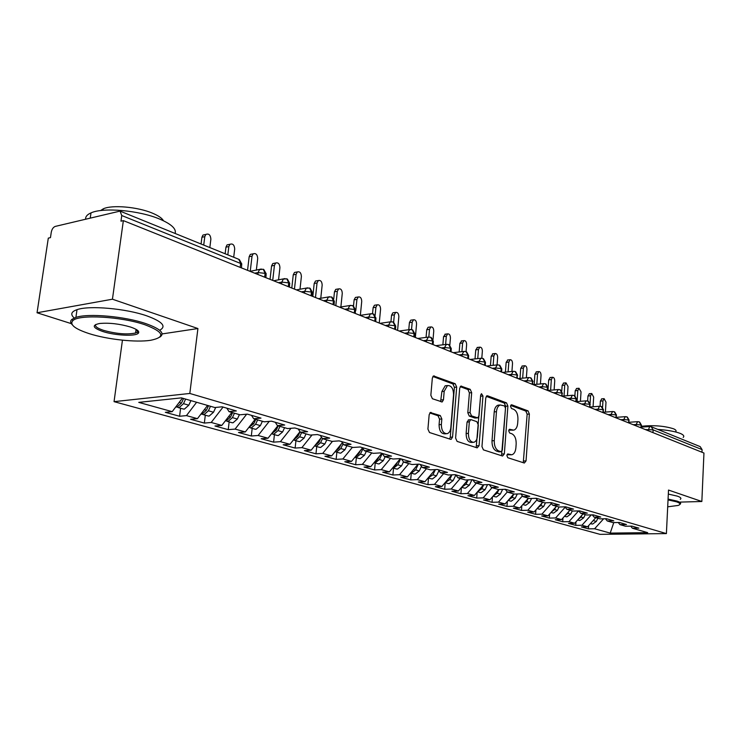 <?xml version="1.0" encoding="UTF-8"?>
<svg xmlns="http://www.w3.org/2000/svg" width="741" height="741" viewBox="0 0 741 741"><rect width="100%" height="100%" fill="white"/><g stroke="black" fill="none" stroke-linecap="round" stroke-linejoin="round"><path stroke-width="1.11" d="M506.863 455.502L507.826 457.725L524.332 463.032L526.045 460.902L529.37 414.043L528.046 410.894L511.735 404.808L510.503 406.244L511.466 408.486L513.606 409.273C516.57 410.894 518.024 414.293 517.94 419.471L517.663 423.398C517.264 427.159 515.977 429.41 513.782 430.15L509.549 429.28L508.687 430.771L509.651 433.013L511.799 433.754C514.791 435.31 516.245 438.691 516.171 443.905L515.884 447.86C515.458 451.778 514.106 454.085 511.809 454.789L507.761 453.964L506.863 455.502M431.225 412.468L430.493 412.45L429.169 414.691L427.918 429.085L429.493 432.522L450.574 439.302L451.186 439.33L452.556 437.07L456.688 387.117L455.187 383.718L433.559 375.946L432.336 378.095L430.845 395.277L432.411 398.741L442.192 401.946L443.47 399.76L444.183 391.313L447.471 385.561C451.352 385.394 453.381 388.441 453.557 394.712L450.815 427.668C450.435 430.966 449.231 432.966 447.194 433.68C443.442 433.652 441.497 430.595 441.367 424.528L441.84 418.971L440.302 415.553L430.271 412.542M680.192 502.092L701.847 501.5L703.95 453.029L123.367 220.623L120.968 221.179L121.756 215.529L120.033 211.102L55.279 226.403C53.259 227.181 51.926 229.126 51.268 232.239L50.462 237.629L48.304 238.13L37.05 312.767L71.34 323.65M162.112 333.922L197.921 328.541L112.437 299.207L123.367 220.623M197.921 328.541L189.816 393.462L666.4 533.594L600.025 534.344L114.049 401.65L189.816 393.462M701.847 501.5L668.512 490.06L666.4 533.594M481.965 446.61L483.41 449.87L502.555 456.03L504.343 453.863L507.9 406.087L506.529 402.863L487.615 395.814L486.957 395.787L485.772 397.889L481.965 446.61M477.185 447.87L457.104 441.404L455.604 438.061L459.698 388.228L460.911 386.107L470.211 389.321L471.674 392.665L470.072 412.58L471.545 415.905L477.778 417.887L479.029 415.729L480.65 395.157L481.493 393.684L482.965 396.018L479.066 445.665L477.185 447.87M613.78 522.572L610.213 533.103L647.699 532.649L632.397 528.231L638.844 528.138L631.962 526.129L625.487 526.23L619.985 524.637L626.478 524.535L619.411 522.479L612.89 522.59L607.24 520.96L613.78 520.84L606.518 518.728L599.951 518.848L594.152 517.172L600.729 517.042L593.263 514.865L586.659 515.004L580.694 513.281L587.317 513.133L579.647 510.901L572.997 511.058L566.865 509.289L573.534 509.123L565.642 506.825L558.946 507.001L552.638 505.177L559.353 504.992L551.23 502.63L544.496 502.815L538.003 500.944L544.755 500.74L536.401 498.304L529.62 498.517L522.933 496.59L529.732 496.368L521.127 493.858L514.3 494.09L507.418 492.098L514.263 491.867L505.399 489.282L498.526 489.532L491.44 487.485L498.322 487.217L489.18 484.558L482.271 484.836L474.962 482.724L481.891 482.437L472.471 479.696L465.515 479.992L457.975 477.815L464.95 477.5L455.224 474.675L448.231 474.99L440.45 472.749L447.462 472.415L437.431 469.488L430.401 469.84L422.37 467.515L429.419 467.154L419.054 464.144L411.987 464.514L403.688 462.115L410.783 461.736L400.075 458.614L392.962 459.022L384.394 456.539L391.517 456.123L380.448 452.899L373.307 453.335L364.442 450.778L371.611 450.324L360.163 446.99L352.975 447.462L343.815 444.813L351.012 444.331L339.156 440.876L331.949 441.377L322.455 438.635L329.689 438.116L317.417 434.55L310.173 435.087L300.346 432.244L307.598 431.688L294.89 427.983L287.61 428.567L277.43 425.621L284.711 425.028L271.53 421.184L264.231 421.805L253.672 418.748L260.98 418.109L247.299 414.126L239.973 414.793L229.015 411.625L236.342 410.94L222.143 406.809L214.807 407.522L181.415 397.871L138.743 402.382L172.199 411.653L182.406 398.158M610.213 533.103L594.597 528.768L603.637 518.783M588.632 525.61L588.437 528.861L594.597 528.768M588.437 528.861L581.37 526.916L587.548 526.814L581.935 525.258L591.262 514.912M575.961 521.859L575.738 525.36L581.935 525.258M575.738 525.36L568.486 523.359L574.701 523.257L568.949 521.655L578.564 510.929M562.956 517.987L562.706 521.775L568.949 521.655M562.706 521.775L555.259 519.719L561.521 519.598L555.602 517.959L565.198 507.196M549.6 514.013L549.331 518.089L555.602 517.959M549.331 518.089L541.68 515.977L547.979 515.847L541.903 514.161L551.332 503.519M535.891 509.919L535.595 514.3L541.903 514.161M535.595 514.3L527.731 512.142L534.066 511.985L527.824 510.262L537.068 499.758M521.812 505.705L521.479 510.419L527.824 510.262M521.479 510.419L513.402 508.187L519.774 508.02L513.356 506.242L522.405 495.905M507.335 501.351L506.964 506.418L513.356 506.242M506.964 506.418L498.665 504.13L505.075 503.945L498.471 502.12L507.316 491.959M492.459 496.868L492.052 502.315L498.471 502.12M492.052 502.315L483.512 499.962L489.958 499.758L483.169 497.878L492.015 487.652M477.158 492.237L476.704 498.082L483.169 497.878M476.704 498.082L467.923 495.664L474.397 495.442L467.414 493.506L476.343 483.123M461.421 487.467L460.921 493.738L467.414 493.506M460.921 493.738L451.871 491.246L458.392 491.005L451.195 489.014L460.207 478.454M445.211 482.706L444.665 489.264L451.195 489.014M444.665 489.264L435.347 486.698L441.905 486.439L434.495 484.382L443.59 473.647M428.493 478.001L427.928 484.651L434.495 484.382M427.928 484.651L418.332 482.011L424.917 481.724L417.285 479.612L426.464 468.701M411.274 473.156L410.681 479.899L417.285 479.612M410.681 479.899L400.788 477.176L407.411 476.871L399.538 474.694L408.8 463.597M393.527 468.164L392.906 475.009L399.538 474.694M392.906 475.009L382.708 472.193L389.358 471.869L381.235 469.618L390.59 458.327M375.224 463.014L374.575 469.951L381.235 469.618M374.575 469.951L364.053 467.062L370.741 466.7L362.358 464.375L371.797 452.899M356.347 457.697L355.661 464.746L362.358 464.375M355.661 464.746L344.806 461.754L351.512 461.374L342.861 458.975L352.392 447.286M336.859 452.214L336.136 459.374L342.861 458.975M336.136 459.374L324.919 456.28L331.662 455.872L322.724 453.39L332.459 441.34M316.722 446.545L315.972 453.816L322.724 453.39M315.972 453.816L304.384 450.621L311.155 450.185L301.911 447.62L312.072 434.939M295.928 440.7L295.131 448.073L301.911 447.62M295.131 448.073L283.155 444.776L289.953 444.304L280.394 441.655L291 428.298M274.42 434.643L273.596 442.145L280.394 441.655M273.596 442.145L261.202 438.728L268.02 438.227L258.127 435.486L269.215 421.379M252.181 428.381L251.31 436.004L258.127 435.486M251.31 436.004L238.491 432.475L245.317 431.929L235.082 429.095L246.679 414.182M229.154 421.907L228.237 429.65L235.082 429.095M228.237 429.65L214.964 425.992L221.809 425.417L211.204 422.472L223.06 407.068M205.303 415.192L204.349 423.074L211.204 422.472M204.349 423.074L190.594 419.286L197.449 418.656L186.454 415.608L196.615 402.261M180.591 408.245L179.591 416.257L186.454 415.608M179.591 416.257L165.326 412.32L172.199 411.653M229.015 411.625L226.848 408.171M253.672 418.748L251.486 415.349M197.449 418.656L207.573 405.429M277.43 425.621L275.235 422.259M221.809 425.417L231.84 412.441M300.346 432.244L298.132 428.928M245.317 431.929L255.256 419.211M322.455 438.635L320.242 435.365M268.02 438.227L277.866 425.751M343.815 444.813L341.592 441.58M289.953 444.304L299.985 431.707M364.442 450.778L362.219 447.592M311.155 450.185L321.538 437.273M384.394 456.539L382.161 453.399M331.662 455.872L342.351 442.692M403.688 462.115L401.465 459.022M351.512 461.374L362.488 447.972M422.37 467.515L420.138 464.459M370.741 466.7L381.8 453.297M440.45 472.749L438.227 469.72M389.358 471.869L400.325 458.688M457.975 477.815L455.752 474.824M407.411 476.871L418.035 464.19M474.962 482.724L472.739 479.77M424.917 481.724L435.152 469.599M491.44 487.485L489.217 484.568M441.905 486.439L451.769 474.833M507.418 492.098L505.251 489.282M458.392 491.005L467.904 479.89M522.933 496.59L520.821 493.867M474.397 495.442L483.586 484.781M538.003 500.944L535.938 498.322M489.958 499.758L498.832 489.523M552.638 505.177L550.628 502.639M505.075 503.945L513.8 493.951L512.114 497.424L508.27 500.286M566.865 509.289L564.911 506.844M519.774 508.02L528.416 498.174M580.694 513.281L578.795 510.92M534.066 511.985L542.634 502.287M594.152 517.172L592.291 514.884M547.979 515.847L556.472 506.279M607.24 520.96L605.434 518.746M561.521 519.598L569.94 510.169M619.985 524.637L618.216 522.498M574.701 523.257L583.047 513.967M701.977 452.232L702.088 449.62L653.117 429.863L652.978 432.624M651.543 426.872L700.189 446.619L702.088 449.62M632.397 528.231L630.674 526.147M587.548 526.814L595.82 517.653M112.437 299.207L37.05 312.767M122.441 340.175L114.049 401.65M135.927 330.542L137.502 330.291M640.919 427.798L641.067 425.001L639.131 421.833L637.621 421.675L636.176 424.5L633.185 424.704M628.6 422.861L628.757 420.036L626.812 416.831L625.265 416.674L623.792 419.526L620.782 419.739M615.947 417.794L616.104 414.932L614.159 411.69L612.575 411.542L611.075 414.414L608.046 414.636M602.942 412.598L603.118 409.699L601.164 406.42L599.534 406.272L598.015 409.162L594.967 409.403M589.586 407.244L589.771 404.308L587.808 401.001L586.131 400.853L584.593 403.771L581.518 404.021M575.85 401.752L576.044 398.769L574.08 395.425L572.358 395.286L570.783 398.223L567.699 398.482M561.724 396.092L561.928 393.082L559.964 389.692L558.186 389.553L556.593 392.526L553.481 392.795M547.191 390.275L547.395 387.219L545.432 383.792L543.598 383.662L541.986 386.654L538.855 386.941M532.233 384.283L532.446 381.189L530.482 377.725L528.583 377.595L526.944 380.615L523.794 380.911M516.82 378.123L517.051 374.974L515.078 371.473L513.115 371.352L511.457 374.39L508.289 374.705M500.944 371.769L501.185 368.583L499.221 365.035L497.183 364.924L495.507 367.981L492.32 368.314M484.586 365.211L484.836 361.988L482.863 358.394L480.752 358.301L479.066 361.376L475.852 361.719M467.71 358.459L467.979 355.18L466.006 351.549L463.81 351.466L462.106 354.559L458.883 354.93M450.306 351.493L450.584 348.168L448.62 344.491L446.323 344.426L444.619 347.529L441.367 347.918M432.336 344.296L432.624 340.925L430.669 337.201L428.27 337.155L426.557 340.276L423.287 340.684M413.774 336.868L414.089 333.441L412.126 329.68L409.616 329.652L407.911 332.783L404.623 333.209M394.601 329.199L394.925 325.716L392.98 321.9L390.34 321.909L388.636 325.04L385.339 325.494M374.779 321.261L375.122 317.732L373.177 313.869L370.407 313.906L368.722 317.037L365.406 317.509M354.272 313.054L354.633 309.46L352.697 305.551L349.771 305.635L348.113 308.756L344.778 309.256M333.052 304.56L333.431 300.911L331.505 296.946L328.411 297.085L326.781 300.188L323.437 300.707M311.072 295.761L311.47 292.047L309.562 288.036L306.283 288.24L304.699 291.315L301.337 291.861M288.286 286.637L288.712 282.867L286.813 278.811L283.331 279.088L281.802 282.117L278.431 282.692M264.667 277.19L265.111 273.355L263.231 269.233L259.526 269.604L258.072 272.577L254.682 273.188M507.122 454.52L510.957 454.835M512.809 430.225L508.91 429.882M523.266 462.69L527.157 414.21L525.823 411.07L510.688 405.438M501.518 455.696L505.668 406.272L504.288 403.058L486.263 396.342M501.083 451.704L502.333 450.195L505.482 408.171L504.51 405.92L500.268 404.984C498.128 405.781 496.859 408.022 496.461 411.709L494.256 440.645C494.173 445.98 495.673 449.416 498.758 450.954L501.083 451.704L499.332 451.806M499.202 405.068L498.026 405.17C495.886 405.966 494.608 408.208 494.219 411.885L496.461 411.709M498.832 451.834L496.507 451.084C493.423 449.546 491.922 446.119 492.005 440.793L494.219 411.885M460.217 386.654L467.942 389.534L470.211 389.321M477.389 417.915L474.888 418.035L469.275 416.081L467.803 412.756L469.414 392.869L467.942 389.534M476.185 447.545L480.64 395.286M468.405 433.365C468.516 439.2 470.34 442.173 473.86 442.284C475.852 441.627 477.037 439.654 477.408 436.356L478.306 424.973L476.852 421.675L471.239 419.73L470.609 419.712L469.331 421.888L468.405 433.365L466.126 433.522C466.246 439.348 468.062 442.321 471.591 442.433L472.943 442.349M468.729 419.851L467.052 422.064L469.331 421.888M466.126 433.522L467.052 422.064M446.091 433.754L444.896 433.837C441.145 433.809 439.2 430.762 439.08 424.704L439.552 419.147L438.005 415.738L429.799 412.95M446.564 385.653L445.193 385.783L441.895 391.526L444.183 391.313M440.599 401.631L441.895 391.526M449.62 438.996L450.259 437.227L454.409 387.33L452.908 383.94L432.883 376.484M591.448 523.859L592.615 524.044L596.31 521.451L597.885 518.255M605.416 412.079L605.999 402.15L604.119 398.658L602.952 400.89L600.377 401.094L601.794 398.843M602.952 400.89L602.563 407.328M600.377 401.094L600.071 406.235M594.43 519.191L590.827 523.183M578.767 520.293L579.944 520.478L583.676 517.839L585.27 514.606M593.078 406.772L593.671 397.065L591.735 393.517L590.54 395.768L587.956 395.99L589.41 393.721M590.54 395.768L590.077 403.363M587.956 395.99L587.65 400.946M581.861 515.291L580.981 517.07L577.961 519.636M565.763 516.625L566.948 516.82L570.7 514.143L572.311 510.864M580.425 401.316L581.027 391.85L579.017 388.256L577.813 390.516L575.211 390.748L576.702 388.46M577.813 390.516L577.109 401.594M575.211 390.748L574.886 395.833M568.958 511.271L567.939 513.356L564.753 515.977M552.406 512.874L553.592 513.059L557.389 510.345L559.02 506.992M567.449 395.703L568.041 386.496L565.976 382.847L564.744 385.135L562.132 385.366L563.66 383.06M564.744 385.135L564.031 395.99M562.132 385.366L561.752 391.063M555.713 507.131L554.546 509.53L551.202 512.216M538.688 509.011L539.883 509.197L543.709 506.436L545.487 502.787M554.12 389.914L554.722 380.994C554.648 378.568 553.935 377.336 552.573 377.299L551.332 379.596L548.692 379.846L550.276 377.512M551.332 379.596L550.609 390.229M548.692 379.846L547.97 390.461M542.125 502.87L540.782 505.603L537.271 508.354M667.697 506.816L678.135 505.445C680.988 504.408 680.433 503.195 676.468 501.805L668.039 499.897M668.076 499.082L677.107 501.111C680.414 502.25 681.405 503.296 680.09 504.25M657.758 429.391C667.734 430.123 675.246 431.475 680.294 433.429C683.554 434.819 684.527 436.143 683.202 437.403M641.428 426.242C653.608 425.056 664.307 425.899 673.513 428.789C675.903 429.799 676.607 430.78 675.644 431.716M668.317 494.071L677.339 496.137C680.646 497.285 681.637 498.36 680.312 499.332M89.189 333.635C107.547 339.517 136.14 342.592 150.664 340.286C165.799 337.174 163.918 332.014 145.004 324.79C121.58 316.574 79.092 314.138 72.905 320.584C69.33 324.539 74.748 328.884 89.189 333.635M72.22 324.715C70.228 322.678 70.145 320.881 71.97 319.315L75.906 317.398C88.133 313.091 125.053 316.379 145.866 323.622C160.621 328.911 165.262 333.431 159.769 337.164M102.74 331.486C92.588 327.818 91.569 325.151 99.692 323.484C109.344 322.65 119.662 323.845 130.638 327.068C137.372 329.402 139.901 331.486 138.224 333.32C135.195 336.553 114.781 335.488 102.74 331.486M95.765 324.465C94.598 326.272 97.191 328.235 103.555 330.356C116.476 333.895 127.156 334.765 135.594 332.987L137.307 332.098L137.696 330.449M85.66 219.095C85.428 216.613 87.206 214.538 90.995 212.899C103.24 207.128 139.521 210.416 159.778 219.123C171.449 224.153 176.562 228.932 175.117 233.461M100.563 210.574L103.258 208.842C112.011 204.599 137.937 206.906 152.59 213.232C158.444 215.696 162.075 218.206 163.492 220.772M74.248 318C70.21 314.49 71.136 311.711 77.018 309.664C89.244 305.246 126.118 308.543 146.894 315.888C162.492 321.64 166.753 326.429 159.658 330.245M138.567 332.941L137.937 332.931M524.6 505.047L525.795 505.232L529.648 502.426L531.584 498.461M540.43 383.958L541.032 375.354C540.958 372.871 540.217 371.621 538.809 371.593L537.549 373.918L534.9 374.177L536.53 371.825M525.063 501.99L524.183 502.991M537.549 373.918L536.817 384.292M534.9 374.177L534.168 384.533M528.157 498.471L526.647 501.574L522.97 504.38M510.114 500.972L511.318 501.157L515.199 498.304L517.301 493.988M526.369 377.808L526.962 369.546C526.888 367.017 526.119 365.748 524.665 365.739L523.387 368.073L520.728 368.342L522.405 365.971M510.744 497.443L509.271 499.138M523.387 368.073L522.655 378.169M520.728 368.342L519.987 378.429M495.22 496.776L496.433 496.97L500.342 494.071L502.62 489.384M498.934 489.514L497.174 493.163L493.154 496.072M511.929 371.473L512.513 363.59C512.429 360.997 511.633 359.709 510.123 359.718L508.835 362.071L506.149 362.358L507.881 359.959M495.933 492.867L494.006 495.081M508.835 362.071L508.104 371.862M506.149 362.358L505.418 372.13M479.899 492.469L481.122 492.654L485.059 489.708L487.522 484.623M483.725 484.771L481.798 488.773L477.602 491.737M497.072 364.933L497.646 357.458C497.563 354.809 496.739 353.494 495.173 353.531L493.867 355.893L491.172 356.199L492.96 353.781M480.668 488.18L478.353 490.866M493.867 355.893L493.135 365.35M491.172 356.199L490.44 365.637M464.135 488.032L465.357 488.217L469.331 485.216L471.989 479.714M468.08 479.881L465.978 484.262L461.597 487.263M481.798 358.199L482.363 351.151C482.271 348.437 481.409 347.112 479.788 347.168L478.473 349.548L475.759 349.863L477.602 347.418M464.959 483.336L462.254 486.494M478.473 349.548L477.741 358.625M475.759 349.863L475.027 358.931M447.907 483.465L449.139 483.651L453.14 480.603L455.854 474.962M451.982 474.824L449.685 479.612L445.119 482.65L448.351 483.586M466.061 351.567L466.626 344.667C466.534 341.879 465.635 340.536 463.949 340.619L462.625 343.009L459.892 343.342L461.8 340.879M448.787 478.334L445.693 481.974M462.625 343.009L461.912 351.688M459.892 343.342L459.179 352.003M431.188 478.76L432.429 478.945L436.468 475.842L438.941 470.692M435.412 469.59L432.901 474.824L428.15 477.899L431.632 478.89M449.824 345.195L450.435 337.979C450.324 335.127 449.398 333.756 447.638 333.876L446.304 336.284L443.563 336.627L445.536 334.145M432.142 473.166L428.65 477.306M446.304 336.284L445.61 344.509M443.563 336.627L442.868 344.834M413.969 473.916L415.21 474.101L419.286 470.943L421.49 466.311M418.332 464.181L415.608 469.887L411.533 473.064L410.662 472.99M433.022 339.471L433.754 331.107C433.642 328.17 432.67 326.781 430.845 326.938L429.502 329.347L426.751 329.708L428.085 327.3L428.789 327.207M414.997 467.821L411.088 472.48M429.502 329.347L428.835 337.007M426.751 329.708L426.066 337.433M396.213 468.914L397.463 469.099L401.566 465.885L403.493 461.838M400.64 458.781L397.778 464.802L393.666 468.034L392.637 467.923M415.349 337.507L416.562 324.012C416.442 321.001 415.432 319.593 413.524 319.788L412.191 322.205L409.421 322.585L410.755 320.168L411.533 320.056M397.324 462.291L396.324 464.394L392.999 467.497M412.191 322.205L411.524 329.523M409.421 322.585L408.763 329.764M377.91 463.764L379.16 463.949L383.292 460.67L385.153 456.762M382.254 453.52L379.383 459.559L375.242 462.847L374.057 462.69M397.584 330.384L398.853 316.713C398.714 313.6 397.658 312.174 395.675 312.415L394.332 314.842L391.554 315.24L392.887 312.813L393.749 312.693M379.105 456.558L377.891 459.133L374.335 462.338M394.332 314.842L393.647 322.224M391.554 315.24L390.942 321.714M359.015 458.447L360.274 458.633L364.442 455.298L366.323 451.315M362.988 448.685L360.404 454.14L356.236 457.493L354.874 457.271M379.244 323.048L380.578 309.173C380.429 305.977 379.327 304.523 377.252 304.82L375.919 307.256L373.121 307.663L374.455 305.236L375.409 305.097M360.321 450.611L358.857 453.705L355.087 457.012M375.919 307.256L375.141 315.37M373.121 307.663L372.538 313.702M339.517 452.964L340.786 453.14L344.973 449.741L346.881 445.693M343.074 443.739L340.804 448.555L336.609 451.973L335.071 451.677M360.348 315.351L361.728 301.402C361.562 298.095 360.404 296.622 358.246 296.984L356.921 299.41L354.115 299.846L355.43 297.419L356.486 297.252M340.934 444.452L339.211 448.092L335.21 451.501M356.921 299.41L355.819 310.405M354.115 299.846L353.494 305.95M319.371 447.295L320.64 447.471L324.873 444.007L326.8 439.895M322.502 438.653L320.566 442.775L316.333 446.258L314.619 445.878M340.879 306.978L342.268 293.371C342.083 289.963 340.869 288.471 338.609 288.897L337.303 291.324L334.478 291.778L335.784 289.351L336.96 289.166M320.909 438.051L318.917 442.303L314.684 445.795M337.303 291.324L335.821 305.672M334.478 291.778L333.746 298.864M298.558 441.441L299.836 441.617L304.088 438.079L306.052 433.893M301.606 432.605L299.642 436.81L295.372 440.358L293.51 439.885M300.049 431.799L297.938 436.319L293.473 439.885M320.77 298.29L322.168 285.081C321.965 281.552 320.677 280.042 318.324 280.552L317.037 282.969L314.203 283.442L315.49 281.034L316.796 280.811M317.037 282.969L315.49 297.53M314.203 283.442L312.813 296.456M277.041 435.384L278.32 435.56L282.608 431.947L284.59 427.687M279.987 426.362L277.995 430.632L273.707 434.263L271.817 433.772M278.227 425.853L276.236 430.132L271.539 433.772M300.003 289.277L301.392 276.513C301.161 272.855 299.818 271.326 297.345 271.938L296.094 274.327L293.251 274.828L294.501 272.438L295.965 272.179M296.094 274.327L294.464 289.11M293.251 274.828L291.787 288.045M254.774 429.113L256.053 429.289L260.378 425.603L262.388 421.277M257.627 419.897L255.608 424.241L251.282 427.946L249.365 427.437M255.802 419.369L253.783 423.722L248.846 427.418M278.533 279.913L279.922 267.658C279.653 263.861 278.236 262.314 275.652 263.027L274.439 265.389L271.577 265.917L272.799 263.555L274.42 263.25M274.439 265.389L272.725 280.413M271.577 265.917L270.048 279.338M231.729 422.629L233.007 422.805L237.361 419.036L239.399 414.627M234.471 413.2L232.424 417.628L228.071 421.407L226.116 420.879M232.581 412.654L230.534 417.09L226.181 420.879L225.357 420.832M256.34 270.187L257.701 258.489C257.405 254.543 255.895 252.987 253.19 253.82L252.023 256.154L249.161 256.701L250.328 254.376L252.144 254.024M252.023 256.154L250.245 271.299M249.161 256.701L247.55 270.335M207.86 415.914L209.138 416.081L213.519 412.237L215.733 407.43M210.481 406.272L208.406 410.773L204.025 414.636L201.015 413.997M233.702 257.247L234.702 249.004C234.36 244.891 232.767 243.326 229.932 244.308L228.821 246.577L225.949 247.161L227.061 244.882L229.099 244.474M208.527 405.707L206.443 410.218L202.061 414.089M228.821 246.577L227.82 254.858M225.949 247.161L225.144 253.774M183.12 408.949L184.398 409.115L188.807 405.188L190.909 400.612M185.611 399.075L183.499 403.669L179.09 407.624L177.08 407.05M183.583 398.491L181.471 403.095L177.062 407.05L176.238 407.013M209.833 247.559L210.879 239.176C210.481 234.878 208.795 233.304 205.831 234.452L204.785 236.666L201.913 237.268L202.951 235.064L205.229 234.582M204.785 236.666L203.729 245.076M201.913 237.268L201.061 243.993M649.866 426.529L651.191 426.723L653.117 429.863L645.272 429.539M240.158 267.371L240.621 263.472L121.756 215.529M241.399 267.871L241.696 265.38L238.769 259.304L120.413 211.259M648.162 430.697L649.653 426.547L641.382 427.094M641.336 427.965L641.067 425.001L636.176 424.5L636.102 425.862M623.718 420.907L623.792 419.526L628.757 420.036L629.035 423.037M611.001 415.821L611.084 414.414L616.104 414.932L616.392 417.98M597.931 410.588L598.015 409.171L603.118 409.699L603.415 412.783M584.501 405.216L584.593 403.771L589.771 404.308L590.077 407.439M570.69 399.686L570.792 398.232L576.044 398.769L576.359 401.955M556.491 393.999L556.593 392.526L561.928 393.082L562.262 396.305M541.884 388.154L541.986 386.654L547.395 387.219L547.747 390.498M526.842 382.134L526.944 380.615L532.446 381.189L532.807 384.514M511.346 375.928L511.466 374.39L517.051 374.974L517.422 378.364M495.386 369.537L495.507 367.981L501.185 368.583L501.768 369.5L501.574 372.019M478.936 362.96L479.066 361.376L484.836 361.988L485.438 362.96L485.244 365.48M461.976 356.171L462.106 354.559L467.979 355.18L468.608 356.208L468.405 358.737M444.48 349.159L444.619 347.529L450.584 348.168L451.241 349.252L451.028 351.78M426.418 341.934L426.557 340.276L432.624 340.925L433.318 342.064L433.096 344.602M407.754 334.46L407.911 332.783L414.089 333.441L414.803 334.654L414.58 337.192M388.479 326.744L388.645 325.04L394.925 325.716L395.685 326.994L395.444 329.532M368.555 318.769L368.722 317.037L375.122 317.732L375.909 319.075L375.668 321.613M347.937 310.516L348.113 308.756L354.633 309.46L355.458 310.887L355.208 313.424M326.596 301.976L326.79 300.188L333.431 300.911L334.293 302.421L334.034 304.949M304.505 293.13L304.699 291.315L311.47 292.047L312.378 293.649L312.109 296.178M281.599 283.96L281.812 282.117L288.712 282.867L289.666 284.563L289.388 287.082M257.849 274.457L258.072 272.586L265.111 273.355L266.121 275.143L265.834 277.653M637.844 421.657L629.072 422.268M625.515 416.655L616.438 417.313M612.844 411.514L603.452 412.228M599.83 406.244L590.105 407.013M586.455 400.816L576.378 401.65M572.7 395.24L562.271 396.139M558.566 389.507L547.747 390.479M544.014 383.616L533.103 384.635M529.037 377.54L518.061 378.614M513.615 371.287L502.583 372.417M497.72 364.841L486.633 366.035M481.344 358.209L470.202 359.459M464.459 351.364L453.27 352.679M447.036 344.296L435.801 345.686M429.058 337.007L417.776 338.47M410.486 329.486L399.167 331.023M391.304 321.705L379.957 323.335M371.473 313.665L360.098 315.388M350.956 305.348L339.573 307.172M329.717 296.743L318.343 298.669M307.728 287.832L296.372 289.879M284.942 278.597L273.614 280.765M261.314 269.02L250.041 271.336M508.02 454.817L510.262 454.696M509.391 429.345L509.928 429.308M509.845 430.206L512.077 430.058M511.16 404.855L511.735 404.808M525.823 411.07L528.046 410.894M527.157 414.21L529.37 414.043M523.813 461.013L526.045 460.902M507.613 454.02L508.104 453.992M486.726 395.889L487.615 395.814M504.288 403.058L506.529 402.863M505.668 406.272L507.9 406.087M502.102 453.992L504.343 453.863M492.005 440.793L494.256 440.645M496.507 451.084L498.758 450.954M460.67 386.218L461.643 386.126M469.414 392.869L471.674 392.665M467.803 412.756L470.072 412.58M469.275 416.081L471.545 415.905M474.888 418.035L477.158 417.859M480.705 396.213L482.965 396.018M476.796 445.804L479.066 445.665M438.005 415.738L440.302 415.553M439.552 419.147L441.84 418.971M439.08 424.704L441.367 424.528M441.182 399.964L443.47 399.76M433.328 376.067L434.383 375.956M452.908 383.94L455.187 383.718M454.409 387.33L456.688 387.117M450.259 437.227L452.556 437.07M596.31 521.451L593.689 520.701M583.676 517.839L580.981 517.07M570.7 514.143L567.939 513.356M557.389 510.345L554.546 509.53M543.709 506.436L540.782 505.603M529.648 502.426L526.647 501.574M515.199 498.304L512.114 497.424M500.342 494.071L497.174 493.163M485.059 489.708L481.798 488.773M469.331 485.216L465.978 484.262M453.14 480.603L449.685 479.612M436.468 475.842L432.901 474.824M414.2 469.488L413.719 469.349M419.286 470.943L415.608 469.887M396.324 464.394L395.722 464.218M401.566 465.885L397.778 464.802M377.891 459.133L377.16 458.92M383.292 460.67L379.383 459.559M358.857 453.705L357.996 453.455M364.442 455.298L360.404 454.14M339.211 448.092L338.202 447.805M344.973 449.741L340.804 448.555M318.917 442.303L317.759 441.979M324.873 444.007L320.566 442.775M297.938 436.319L296.613 435.94M304.088 438.079L299.642 436.81M276.236 430.132L274.744 429.706M282.608 431.947L277.995 430.632M253.783 423.722L252.107 423.241M260.378 425.603L255.608 424.241M230.534 417.09L228.663 416.553M237.361 419.036L232.424 417.628M206.443 410.218L204.368 409.625M213.519 412.237L208.406 410.773M181.471 403.095L179.174 402.437M188.807 405.188L183.499 403.669M641.484 425.241L639.65 422.064M629.183 420.286L627.34 417.063M616.558 415.192L614.697 411.931M603.582 409.968L601.701 406.661M590.253 404.595L588.354 401.242M576.554 399.066L574.627 395.675M562.456 393.388L560.511 389.942M547.951 387.534L545.987 384.051M533.02 381.522L531.038 377.975M517.653 375.326L515.643 371.732M501.814 368.935L499.786 365.294M485.494 362.358L483.438 358.653M468.664 355.578L466.58 351.818M451.306 348.576L449.194 344.76M433.383 341.351L431.243 337.47M414.886 333.895L412.709 329.949M395.768 326.188L393.564 322.178M376.002 318.222L373.76 314.138M355.56 309.988L353.281 305.829M334.413 301.457L332.088 297.224M312.507 292.63L310.146 288.314M289.805 283.488L287.397 279.079M266.278 274.003L263.815 269.502M241.862 264.166L239.343 259.572M499.184 451.853L501.231 451.741M498.026 405.17L500.268 404.984M468.34 419.878L470.609 419.712M445.193 385.783L447.471 385.561M441.701 401.993L442.192 401.946M591.864 523.98L590.466 523.581M601.553 398.862L604.119 398.658M579.193 520.414L577.647 519.978M589.151 393.74L591.735 393.517M566.189 516.746L564.494 516.273M576.424 388.488L579.017 388.256M552.842 512.994L550.98 512.466M563.355 383.088L565.976 382.847M539.124 509.132L537.095 508.558M549.942 377.549L552.573 377.299M77.018 309.664L75.906 317.398M135.594 332.987L136.085 329.356M103.045 210.305L103.258 208.842M90.995 212.899L90.263 217.993M137.307 332.098L138.224 333.32M72.905 320.584L71.97 319.315M525.036 505.167L522.822 504.547M536.16 371.862L538.809 371.593M510.549 501.092L508.15 500.416M521.997 366.017L524.665 365.739M495.655 496.905L493.061 496.174M507.446 360.006L510.123 359.718M480.335 492.589L477.537 491.802M492.478 353.837L495.173 353.531M464.579 488.152L461.56 487.309M477.074 347.483L479.788 347.168M461.226 340.953L463.949 340.619M444.896 334.219L447.638 333.876M414.414 474.036L410.736 473.008M428.085 327.3L430.845 326.938M396.667 469.044L392.869 467.979M410.755 320.168L413.524 319.788M378.364 463.894L374.446 462.792M392.887 312.813L395.675 312.415M359.468 458.577L355.43 457.438M374.455 305.236L377.252 304.82M339.971 453.094L335.793 451.917M355.43 297.419L358.246 296.984M319.834 447.425L315.518 446.212M335.784 289.351L338.609 288.897M299.021 441.571L294.557 440.311M315.49 281.034L318.324 280.552M277.505 435.513L272.892 434.217M294.501 272.438L297.345 271.938M255.237 429.243L250.467 427.9M272.799 263.555L275.652 263.027M232.192 422.759L227.246 421.37M250.328 254.376L253.19 253.82M208.323 416.044L203.201 414.599M227.061 244.882L229.932 244.308M183.583 409.078L178.266 407.587M202.951 235.064L205.831 234.452"/></g></svg>

